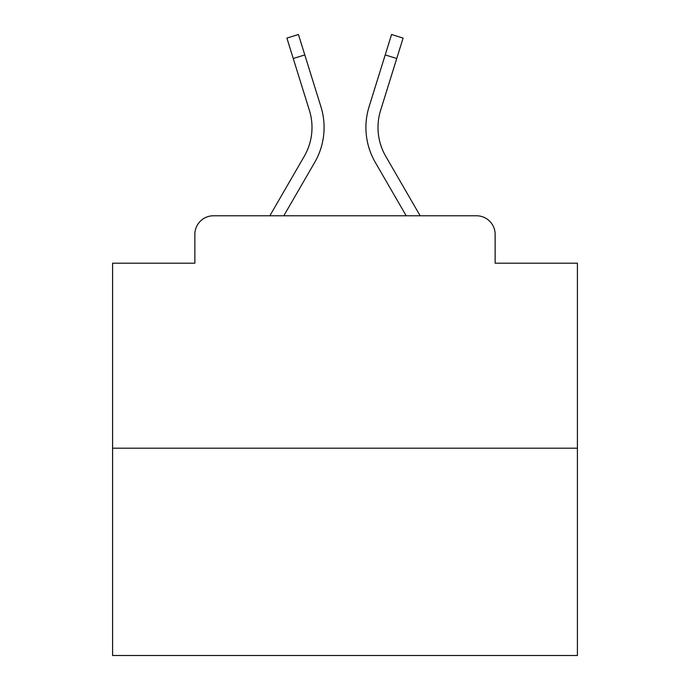 <?xml version="1.0" encoding="UTF-8"?>
<svg xmlns="http://www.w3.org/2000/svg" width="690" height="690" viewBox="0 0 690 690"><rect width="100%" height="100%" fill="white"/><g stroke="black" fill="none" stroke-linecap="round" stroke-linejoin="round"><path stroke-width="1.03" d="M194.865 234.376L194.865 263.192L194.865 234.376A18.596 18.596 0 0 1 213.46 215.78L269.833 215.78L304.238 156.345A57.641 57.641 0 0 0 309.387 110.331L286.893 38.097L298.434 34.5L320.928 106.734A69.725 69.725 0 0 1 314.7 162.4L283.797 215.78M577.409 448.19L112.591 448.19L112.591 655.5L577.409 655.5L577.409 263.192L495.135 263.192L495.135 234.376A18.596 18.596 0 0 0 476.54 215.78L213.46 215.78M112.591 448.19L112.591 263.192L194.865 263.192M385.762 156.345A57.641 57.641 0 0 1 380.613 110.331A57.641 57.641 0 0 0 385.762 156.345A57.641 57.641 0 0 1 380.613 110.331A57.641 57.641 0 0 0 385.762 156.345A57.641 57.641 0 0 1 380.613 110.331A57.641 57.641 0 0 0 385.762 156.345A57.641 57.641 0 0 1 380.613 110.331A57.641 57.641 0 0 0 385.762 156.345A57.641 57.641 0 0 1 380.613 110.331A57.641 57.641 0 0 0 385.762 156.345A57.641 57.641 0 0 1 380.613 110.331A57.641 57.641 0 0 0 385.762 156.345A57.641 57.641 0 0 1 380.613 110.331A57.641 57.641 0 0 0 385.762 156.345A57.641 57.641 0 0 1 380.613 110.331A57.641 57.641 0 0 0 385.762 156.345A57.641 57.641 0 0 1 380.613 110.331A57.641 57.641 0 0 0 385.762 156.345A57.641 57.641 0 0 1 380.613 110.331A57.641 57.641 0 0 0 385.762 156.345A57.641 57.641 0 0 1 380.613 110.331A57.641 57.641 0 0 0 385.762 156.345A57.641 57.641 0 0 1 380.613 110.331A57.641 57.641 0 0 0 385.762 156.345A57.641 57.641 0 0 1 380.613 110.331A57.641 57.641 0 0 0 385.762 156.345A57.641 57.641 0 0 1 380.613 110.331A57.641 57.641 0 0 0 385.762 156.345A57.641 57.641 0 0 1 380.613 110.331A57.641 57.641 0 0 0 385.762 156.345A57.641 57.641 0 0 1 380.613 110.331A57.641 57.641 0 0 0 385.762 156.345L420.167 215.78L476.54 215.78M495.135 263.192L495.135 234.376M385.21 54.915L369.072 106.734L391.566 34.5L403.107 38.097L396.741 58.512L385.21 54.915L369.072 106.734A69.725 69.725 0 0 0 375.3 162.4L406.203 215.78M304.79 54.915L320.928 106.734L304.79 54.915L320.928 106.734L304.79 54.915L320.928 106.734L304.79 54.915L320.928 106.734L304.79 54.915L320.928 106.734L304.79 54.915L320.928 106.734L304.79 54.915L320.928 106.734L304.79 54.915L320.928 106.734L304.79 54.915L320.928 106.734L304.79 54.915L320.928 106.734L304.79 54.915L320.928 106.734L304.79 54.915L320.928 106.734L304.79 54.915L320.928 106.734L304.79 54.915L320.928 106.734L304.79 54.915L320.928 106.734L304.79 54.915L320.928 106.734L304.79 54.915L293.259 58.512M304.238 156.345A57.641 57.641 0 0 0 309.387 110.331A57.641 57.641 0 0 1 304.238 156.345A57.641 57.641 0 0 0 309.387 110.331A57.641 57.641 0 0 1 304.238 156.345A57.641 57.641 0 0 0 309.387 110.331A57.641 57.641 0 0 1 304.238 156.345A57.641 57.641 0 0 0 309.387 110.331A57.641 57.641 0 0 1 304.238 156.345A57.641 57.641 0 0 0 309.387 110.331A57.641 57.641 0 0 1 304.238 156.345M380.613 110.331L396.741 58.512"/></g></svg>
